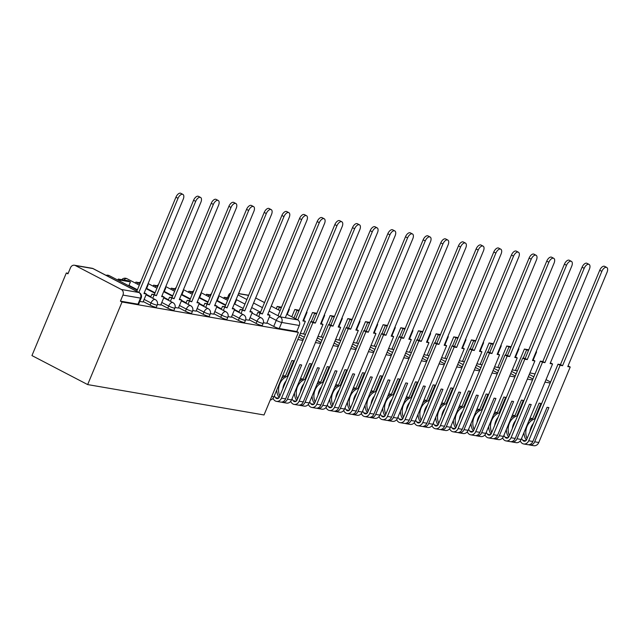 <?xml version="1.0" encoding="UTF-8"?>
<svg xmlns="http://www.w3.org/2000/svg" width="639" height="639" viewBox="0 0 639 639"><rect width="100%" height="100%" fill="white"/><g stroke="black" fill="none" stroke-linecap="round" stroke-linejoin="round"><path stroke-width="0.96" d="M249.194 319.819L256.063 323.39A4.281 0.599 22.6 0 0 261.575 325.475A4.281 0.599 22.6 0 0 262.286 325.427L263.18 323.278A4.281 0.599 -157.4 0 1 262.477 323.318A4.281 0.599 -157.4 0 1 256.958 321.241L250.097 317.663M231.542 316.768L238.403 320.347A4.281 0.599 22.6 0 0 243.922 322.431A4.281 0.599 22.6 0 0 244.625 322.383L245.52 320.235A4.281 0.599 -157.4 0 1 244.817 320.275A4.281 0.599 -157.4 0 1 239.305 318.198L232.436 314.62M213.881 313.725L220.751 317.303A4.281 0.599 22.6 0 0 226.262 319.388A4.281 0.599 22.6 0 0 226.965 319.34L227.859 317.184A4.281 0.599 -157.4 0 1 227.157 317.232A4.281 0.599 -157.4 0 1 221.645 315.155L214.776 311.576M196.221 310.682L203.09 314.26A4.281 0.599 22.6 0 0 208.602 316.345A4.281 0.599 22.6 0 0 209.304 316.297L210.199 314.14A4.281 0.599 -157.4 0 1 209.496 314.188A4.281 0.599 -157.4 0 1 203.985 312.112L197.116 308.533M178.561 307.639L185.43 311.217A4.281 0.599 22.6 0 0 190.941 313.302A4.281 0.599 22.6 0 0 191.644 313.254L192.547 311.097A4.281 0.599 -157.4 0 1 191.836 311.145A4.281 0.599 -157.4 0 1 186.324 309.068L179.455 305.49M160.9 304.595L167.769 308.174A4.281 0.599 22.6 0 0 173.281 310.258A4.281 0.599 22.6 0 0 173.984 310.211L174.886 308.054A4.281 0.599 -157.4 0 1 174.175 308.102A4.281 0.599 -157.4 0 1 168.664 306.017L161.795 302.447M143.24 301.552L150.109 305.13A4.281 0.599 22.6 0 0 155.62 307.215A4.281 0.599 22.6 0 0 156.331 307.167L157.226 305.011A4.281 0.599 -157.4 0 1 156.523 305.059A4.281 0.599 -157.4 0 1 151.012 302.974L144.142 299.403M68.173 273.3L66.328 272.981L31.95 355.58L87.663 384.582L122.041 301.991L298.405 332.384L264.027 414.975L87.663 384.582M286.783 314.188L297.686 319.867A4.281 3.61 99.8 0 1 299.308 325.475L296.784 331.537L279.235 328.518A4.281 0.599 -157.4 0 1 273.724 326.433L266.854 322.863M255.672 297.998L264.53 302.606M271.224 306.089L280.082 310.706M296.784 331.537L298.405 332.384M75.354 265.536L121.322 289.475L138.871 292.494L92.903 268.564L75.354 265.536A4.281 3.61 -80.2 0 0 74.451 265.233A4.281 3.61 -80.2 0 0 70.482 267.765L67.958 273.827L66.328 272.981M120.42 301.145L137.968 304.172A4.281 0.599 22.6 0 0 138.671 304.124L141.195 298.054A4.281 0.599 -157.4 0 1 140.492 298.101L122.944 295.074L120.42 301.145L122.041 301.991M122.944 295.074A4.281 3.61 -80.2 0 0 121.322 289.475M139.789 301.424L143.064 301.975M157.41 304.468L160.724 305.019M175.07 307.511L178.385 308.062M192.73 310.554L196.093 311.129L199.376 303.102L196.948 302.678L236.214 208.346A4.92 2.548 117.5 0 0 235.879 203.529A4.92 2.548 117.5 0 0 231.006 207.443L191.74 301.784L187.195 300.266L185.949 303.253M210.391 313.597L213.753 314.172L217.036 306.145L214.6 305.722L253.867 211.389A4.92 2.548 117.5 0 0 253.539 206.573A4.92 2.548 117.5 0 0 248.667 210.495L209.392 304.827L204.847 303.309L203.609 306.297M228.043 316.64L231.366 317.192M245.703 319.684L249.018 320.235M263.364 322.727L266.727 323.31L270.017 315.275L267.581 314.851L306.848 220.519A4.92 2.548 117.5 0 0 306.52 215.702A4.92 2.548 117.5 0 0 301.64 219.624L262.373 313.957L257.829 312.439L256.582 315.426M178.025 198.314L175.917 197.219A4.92 2.548 -62.5 0 1 180.797 193.297L182.906 194.4A4.92 2.548 117.5 0 0 178.025 198.314L138.855 292.422M143.064 301.991L146.403 293.964L143.967 293.549L183.233 199.216A4.92 2.548 117.5 0 0 182.906 194.4M146.403 293.964L144.254 292.862M110.667 277.741L112.776 278.844M175.917 197.219L136.746 291.32M195.686 201.357L193.577 200.263A4.92 2.548 -62.5 0 1 198.449 196.341L200.566 197.443A4.92 2.548 117.5 0 0 195.686 201.357L156.419 295.697L151.874 294.172L150.628 297.167M160.716 305.035L164.063 297.007L161.627 296.592L200.894 202.259A4.92 2.548 117.5 0 0 200.566 197.443M164.063 297.007L161.915 295.905M152.737 298.261L153.983 295.274M128.806 285.801L130.436 281.887L128.319 280.785L118.247 279.051L117.816 280.082M130.436 281.887L120.356 280.154L118.247 279.051M119.932 281.184L120.356 280.154M193.577 200.263L154.311 294.595L151.874 294.172M154.311 294.595L156.419 295.697M213.346 204.4L211.237 203.306A4.92 2.548 -62.5 0 1 216.11 199.384L218.226 200.486A4.92 2.548 117.5 0 0 213.346 204.4L174.08 298.74L169.535 297.215L168.289 300.21M178.377 308.078L181.716 300.058L179.287 299.635L218.554 205.303A4.92 2.548 117.5 0 0 218.226 200.486M181.716 300.058L179.567 298.948M170.397 301.304L171.643 298.317M140.268 282.845L135.907 282.095L135.476 283.125M139.989 283.532L135.907 282.095M146.459 288.844L148.096 284.93L147.593 284.842M148.096 284.93L147.649 284.698M137.585 284.227L138.016 283.197M211.237 203.306L171.963 297.638L169.535 297.215M171.963 297.638L174.08 298.74M231.006 207.443L228.89 206.349A4.92 2.548 -62.5 0 1 233.77 202.427L235.879 203.529M199.376 303.102L197.227 301.991M188.058 304.348L189.304 301.36M157.929 285.889L153.568 285.138L153.136 286.168M157.641 286.576L153.568 285.138M164.119 291.887L165.749 287.973L165.253 287.885M165.749 287.973L165.309 287.742M155.245 287.27L155.676 286.24M228.89 206.349L189.623 300.681L187.195 300.266M189.623 300.681L191.74 301.784M248.667 210.495L246.55 209.392A4.92 2.548 -62.5 0 1 251.431 205.47L253.539 206.573M217.036 306.145L214.888 305.035M205.718 307.391L206.964 304.404M175.589 288.932L171.228 288.181L170.797 289.211M175.302 289.619L171.228 288.181M181.78 294.93L183.409 291.017L182.906 290.929M183.409 291.017L182.97 290.785M172.905 290.314L173.337 289.283M246.55 209.392L207.284 303.725L204.847 303.309M207.284 303.725L209.392 304.827M266.319 213.538L264.211 212.436A4.92 2.548 -62.5 0 1 269.091 208.514L271.2 209.616A4.92 2.548 117.5 0 0 266.319 213.538L227.053 307.87L222.508 306.353L221.262 309.34M231.358 317.208L234.697 309.188L232.261 308.765L271.527 214.432A4.92 2.548 117.5 0 0 271.2 209.616M234.697 309.188L232.548 308.078M223.378 310.434L224.624 307.447M193.25 291.975L188.88 291.224L188.457 292.255M192.962 292.662L188.88 291.224M199.44 297.974L201.069 294.06L200.566 293.972M201.069 294.06L200.63 293.828M190.566 293.357L190.997 292.327M264.211 212.436L224.944 306.768L222.508 306.353M224.944 306.768L227.053 307.87M283.98 216.581L281.871 215.479A4.92 2.548 -62.5 0 1 286.743 211.557L288.86 212.659A4.92 2.548 117.5 0 0 283.98 216.581L244.713 310.913L240.168 309.396L238.922 312.383M249.018 320.251L252.357 312.231L249.921 311.808L289.187 217.476A4.92 2.548 117.5 0 0 288.86 212.659M252.357 312.231L250.208 311.121M241.039 313.485L242.277 310.49M210.91 295.018L206.541 294.267L206.109 295.298M210.622 295.705L206.541 294.267M217.1 301.017L218.73 297.103L218.226 297.015M218.73 297.103L218.282 296.871M208.226 296.4L208.657 295.37M281.871 215.479L242.604 309.811L240.168 309.396M242.604 309.811L244.713 310.913M301.64 219.624L299.531 218.522A4.92 2.548 -62.5 0 1 304.404 214.6L306.52 215.702M270.017 315.275L267.869 314.164M258.691 316.529L259.937 313.533M228.57 298.062L224.201 297.311L223.77 298.341M228.283 298.748L224.201 297.311M234.761 304.06L236.39 300.146L235.887 300.058M236.39 300.146L235.943 299.915M225.886 299.443L226.31 298.413M299.531 218.522L260.265 312.854L257.829 312.439M260.265 312.854L262.373 313.957M319.3 222.668L317.184 221.565A4.92 2.548 -62.5 0 1 322.064 217.643L324.173 218.746A4.92 2.548 117.5 0 0 319.3 222.668L280.106 316.824M285.306 317.735L324.508 223.562A4.92 2.548 117.5 0 0 324.173 218.746M317.184 221.565L277.997 315.722M336.961 225.711L334.844 224.608A4.92 2.548 -62.5 0 1 339.724 220.687L341.833 221.789A4.92 2.548 117.5 0 0 336.961 225.711L297.75 319.899M270.249 400.038A5.408 4.561 -80.2 0 0 273.907 396.859L305.33 321.361L302.894 320.938L342.169 226.605A4.92 2.548 117.5 0 0 341.833 221.789M305.33 321.361L303.182 320.251M271.703 306.233L271.263 306.001M334.844 224.608L295.641 318.797M279.834 395.964A13.491 11.382 99.8 0 1 279.786 383.839A13.491 11.382 99.8 0 1 287.262 376.339L293.708 360.843L291.895 360.532L285.449 376.028L282.765 375.564M282.813 388.808A13.491 11.382 99.8 0 1 283.924 384.55A13.491 11.382 99.8 0 1 286.12 380.86M281.527 402.115A5.408 4.561 -80.2 0 0 282.414 402.378L286.544 403.089A5.408 4.561 -80.2 0 0 291.568 399.902L322.991 324.404L320.554 323.981L359.821 229.649A4.92 2.548 117.5 0 0 359.493 224.832A4.92 2.548 117.5 0 0 354.621 228.754L352.504 227.652L313.238 321.984L310.802 321.569L279.379 397.067A2.62 2.213 99.8 0 1 276.943 398.616A2.62 2.213 99.8 0 1 275.728 397.881L275.561 397.666A13.491 11.382 99.8 0 1 274.331 395.829M276.767 389.982A13.491 11.382 -80.2 0 0 279.099 397.578M352.504 227.652A4.92 2.548 -62.5 0 1 357.385 223.738L359.493 224.832M322.991 324.404L320.842 323.294M282.414 402.378A5.408 4.561 -80.2 0 0 287.43 399.191L301.672 364.989L299.859 364.677L285.625 398.872A5.408 4.561 99.8 0 1 280.601 402.067L276.471 401.356A5.408 4.561 -80.2 0 0 281.487 398.161L312.918 322.663L310.802 321.569M272.933 398.44A16.271 13.731 -80.2 0 0 273.796 399.631L273.971 399.846A5.408 4.561 -80.2 0 0 276.471 401.356M285.449 376.028A13.491 11.382 -80.2 0 0 281.615 378.336M354.621 228.754L315.346 323.086L312.918 322.663M281.543 307.191L277.182 306.44L276.24 308.701M281.256 307.878L277.182 306.44M287.223 314.42L289.363 309.276L288.86 309.188M289.363 309.276L288.924 309.044M278.348 309.803L279.291 307.543M302.958 340.411L297.774 339.517M303.365 339.429L298.796 337.049M287.957 376.459L287.262 376.339M313.238 321.984L315.346 323.086M297.494 399.008A13.491 11.382 99.8 0 1 297.447 386.883A13.491 11.382 99.8 0 1 304.923 379.382L311.369 363.887L309.556 363.575L303.11 379.071L300.426 378.607M300.474 391.859A13.491 11.382 99.8 0 1 301.584 387.593A13.491 11.382 99.8 0 1 303.781 383.903M299.188 405.158A5.408 4.561 -80.2 0 0 300.074 405.422L304.204 406.132A5.408 4.561 -80.2 0 0 309.22 402.945L340.651 327.448L338.215 327.024L377.481 232.692A4.92 2.548 117.5 0 0 377.154 227.875A4.92 2.548 117.5 0 0 372.273 231.797L370.165 230.695L330.898 325.027L328.462 324.612L297.039 400.11A2.62 2.213 99.8 0 1 294.603 401.659A2.62 2.213 99.8 0 1 293.389 400.925L293.213 400.709A13.491 11.382 99.8 0 1 291.991 398.872M294.427 393.025A13.491 11.382 -80.2 0 0 296.76 400.621M370.165 230.695A4.92 2.548 -62.5 0 1 375.045 226.781L377.154 227.875M340.651 327.448L338.502 326.337M300.074 405.422A5.408 4.561 -80.2 0 0 305.091 402.235L319.324 368.032L317.519 367.721L303.277 401.915A5.408 4.561 99.8 0 1 298.261 405.11L294.132 404.399A5.408 4.561 -80.2 0 0 299.148 401.204L330.579 325.714L328.462 324.612M290.593 401.484A16.271 13.731 -80.2 0 0 291.456 402.674L291.632 402.889A5.408 4.561 -80.2 0 0 294.132 404.399M285.449 382.473A16.271 13.731 99.8 0 1 283.54 385.565M303.11 379.071A13.491 11.382 -80.2 0 0 299.276 381.379M372.273 231.797L333.007 326.13L330.579 325.714M299.204 310.242L294.835 309.484L291.791 316.8M298.916 310.921L294.835 309.484M303.629 320.474L307.024 312.319L306.52 312.239M307.024 312.319L306.584 312.096M293.908 317.895L296.951 310.586M305.474 334.373L300.346 333.342M304.276 337.256L299.707 334.884M320.618 343.455L315.434 342.56M321.026 342.472L316.457 340.092M305.618 379.502L304.923 379.382M330.898 325.027L333.007 326.13M315.155 402.051A13.491 11.382 99.8 0 1 315.107 389.926A13.491 11.382 99.8 0 1 322.575 382.426L329.029 366.93L327.216 366.618L320.77 382.114L318.086 381.651M318.134 394.902A13.491 11.382 99.8 0 1 319.236 390.637A13.491 11.382 99.8 0 1 321.441 386.946M316.848 408.201A5.408 4.561 -80.2 0 0 317.735 408.465L321.864 409.176A5.408 4.561 -80.2 0 0 326.88 405.989L358.311 330.491L355.875 330.067L395.142 235.735A4.92 2.548 117.5 0 0 394.814 230.919A4.92 2.548 117.5 0 0 389.934 234.84L387.825 233.738L348.559 328.071L346.122 327.655L314.7 403.153A2.62 2.213 99.8 0 1 312.263 404.703A2.62 2.213 99.8 0 1 311.049 403.968L310.873 403.752A13.491 11.382 99.8 0 1 309.651 401.915M312.088 396.068A13.491 11.382 -80.2 0 0 314.42 403.664M387.825 233.738A4.92 2.548 -62.5 0 1 392.697 229.824L394.814 230.919M358.311 330.491L356.163 329.389M317.735 408.465A5.408 4.561 -80.2 0 0 322.751 405.278L336.985 371.075L335.179 370.764L320.938 404.966A5.408 4.561 99.8 0 1 315.922 408.153L311.792 407.442A5.408 4.561 -80.2 0 0 316.808 404.247L348.231 328.758L346.122 327.655M308.254 404.527A16.271 13.731 -80.2 0 0 309.116 405.717L309.292 405.933A5.408 4.561 -80.2 0 0 311.792 407.442M303.11 385.517A16.271 13.731 99.8 0 1 301.201 388.608M320.77 382.114A13.491 11.382 -80.2 0 0 316.936 384.422M389.934 234.84L350.667 329.173L348.231 328.758M316.864 313.286L312.495 312.527L303.597 333.901M316.577 313.965L312.495 312.527M321.289 323.518L324.684 315.362L324.181 315.283M324.684 315.362L324.237 315.139M311.273 321.649L314.612 313.629M323.134 337.416L317.998 336.386M321.928 340.299L317.359 337.927M338.279 346.498L333.087 345.603M338.686 345.515L334.117 343.135M323.27 382.545L322.575 382.426M348.559 328.071L350.667 329.173M332.815 405.094A13.491 11.382 99.8 0 1 332.767 392.969A13.491 11.382 99.8 0 1 340.236 385.469L346.689 369.973L344.876 369.661L338.422 385.157L335.747 384.694M335.787 397.945A13.491 11.382 99.8 0 1 336.897 393.68A13.491 11.382 99.8 0 1 339.101 389.99M334.501 411.244A5.408 4.561 -80.2 0 0 335.387 411.508L339.525 412.219A5.408 4.561 -80.2 0 0 344.541 409.032L375.964 333.534L373.535 333.111L412.802 238.778A4.92 2.548 117.5 0 0 412.474 233.962A4.92 2.548 117.5 0 0 407.594 237.884L405.485 236.781L366.219 331.114L363.783 330.698L332.352 406.196A2.62 2.213 99.8 0 1 329.924 407.746A2.62 2.213 99.8 0 1 328.71 407.011L328.534 406.795A13.491 11.382 99.8 0 1 327.312 404.958M329.748 399.111A13.491 11.382 -80.2 0 0 332.08 406.708M405.485 236.781A4.92 2.548 -62.5 0 1 410.358 232.868L412.474 233.962M375.964 333.534L373.823 332.432M335.387 411.508A5.408 4.561 -80.2 0 0 340.411 408.321L354.645 374.119L352.832 373.807L338.598 408.009A5.408 4.561 99.8 0 1 333.582 411.196L329.444 410.486A5.408 4.561 -80.2 0 0 334.469 407.291L365.891 331.801L363.783 330.698M325.914 407.57A16.271 13.731 -80.2 0 0 326.777 408.76L326.952 408.976A5.408 4.561 -80.2 0 0 329.444 410.486M320.77 388.56A16.271 13.731 99.8 0 1 318.861 391.651M338.422 385.157A13.491 11.382 -80.2 0 0 334.588 387.466M407.594 237.884L368.328 332.216L365.891 331.801M334.517 316.329L330.155 315.57L321.257 336.945M334.237 317.016L330.155 315.57M338.95 326.561L342.344 318.406L341.841 318.326M342.344 318.406L341.897 318.182M328.925 324.692L332.264 316.672M340.795 340.459L335.659 339.429M339.589 343.343L335.02 340.97M355.939 349.541L350.747 348.646M356.346 348.559L351.777 346.178M340.93 385.589L340.236 385.469M366.219 331.114L368.328 332.216M350.476 408.137A13.491 11.382 99.8 0 1 350.428 396.012A13.491 11.382 99.8 0 1 357.896 388.512L364.35 373.016L362.537 372.705L356.083 388.2L353.407 387.737M353.447 400.988A13.491 11.382 99.8 0 1 354.557 396.723A13.491 11.382 99.8 0 1 356.762 393.033M352.161 414.288A5.408 4.561 -80.2 0 0 353.047 414.551L357.177 415.262A5.408 4.561 -80.2 0 0 362.201 412.075L393.624 336.577L391.196 336.162L430.462 241.822A4.92 2.548 117.5 0 0 430.127 237.005A4.92 2.548 117.5 0 0 425.254 240.927L423.138 239.825L383.871 334.165L381.443 333.742L350.012 409.24A2.62 2.213 99.8 0 1 347.576 410.789A2.62 2.213 99.8 0 1 346.37 410.054L346.194 409.839A13.491 11.382 99.8 0 1 344.972 408.001M347.4 402.155A13.491 11.382 -80.2 0 0 349.733 409.759M423.138 239.825A4.92 2.548 -62.5 0 1 428.018 235.911L430.127 237.005M393.624 336.577L391.475 335.475M353.047 414.551A5.408 4.561 -80.2 0 0 358.072 411.364L372.305 377.162L370.492 376.85L356.258 411.053A5.408 4.561 99.8 0 1 351.234 414.24L347.105 413.529A5.408 4.561 -80.2 0 0 352.129 410.334L383.552 334.844L381.443 333.742M343.574 410.613A16.271 13.731 -80.2 0 0 344.437 411.804L344.605 412.019A5.408 4.561 -80.2 0 0 347.105 413.529M338.43 391.603A16.271 13.731 99.8 0 1 336.513 394.694M356.083 388.2A13.491 11.382 -80.2 0 0 352.249 390.509M425.254 240.927L385.988 335.259L383.552 334.844M352.177 319.372L347.816 318.613L338.918 339.988M351.897 320.059L347.816 318.613M356.61 329.604L359.997 321.449L359.501 321.369M359.997 321.449L359.557 321.225M346.586 327.735L349.924 319.716M358.447 343.502L353.319 342.472M357.249 346.386L352.68 344.014M373.599 352.584L368.407 351.69M374.007 351.602L369.438 349.221M358.591 388.632L357.896 388.512M383.871 334.165L385.988 335.259M368.128 411.181A13.491 11.382 99.8 0 1 368.088 399.055A13.491 11.382 99.8 0 1 375.556 391.555L382.002 376.059L380.197 375.748L373.743 391.244L371.067 390.78M371.107 404.032A13.491 11.382 99.8 0 1 372.217 399.766A13.491 11.382 99.8 0 1 374.422 396.076M369.821 417.331A5.408 4.561 -80.2 0 0 370.708 417.594L374.837 418.313A5.408 4.561 -80.2 0 0 379.862 415.118L411.284 339.621L408.848 339.205L448.123 244.865A4.92 2.548 117.5 0 0 447.787 240.048A4.92 2.548 117.5 0 0 442.915 243.97L440.798 242.868L401.532 337.208L399.095 336.785L367.673 412.283A2.62 2.213 99.8 0 1 365.236 413.832A2.62 2.213 99.8 0 1 364.022 413.098L363.855 412.882A13.491 11.382 99.8 0 1 362.632 411.045M365.061 405.198A13.491 11.382 -80.2 0 0 367.393 412.802M440.798 242.868A4.92 2.548 -62.5 0 1 445.679 238.954L447.787 240.048M411.284 339.621L409.136 338.518M370.708 417.594A5.408 4.561 -80.2 0 0 375.724 414.407L389.966 380.205L388.153 379.893L373.919 414.096A5.408 4.561 99.8 0 1 368.895 417.283L364.765 416.572A5.408 4.561 -80.2 0 0 369.781 413.377L401.212 337.887L399.095 336.785M361.227 413.657A16.271 13.731 -80.2 0 0 362.089 414.847L362.265 415.062A5.408 4.561 -80.2 0 0 364.765 416.572M356.091 394.646A16.271 13.731 99.8 0 1 354.174 397.746M373.743 391.244A13.491 11.382 -80.2 0 0 369.909 393.552M442.915 243.97L403.648 338.303L401.212 337.887M369.837 322.415L365.476 321.665L356.578 343.039M369.55 323.102L365.476 321.665M374.262 332.647L377.657 324.5L377.154 324.412M377.657 324.5L377.218 324.269M364.246 330.778L367.585 322.759M376.107 346.546L370.979 345.515M374.909 349.429L370.34 347.057M391.252 355.627L386.068 354.733M391.667 354.645L387.098 352.265M376.251 391.675L375.556 391.555M401.532 337.208L403.648 338.303M385.788 414.224A13.491 11.382 99.8 0 1 385.74 402.099A13.491 11.382 99.8 0 1 393.217 394.598L399.663 379.103L397.849 378.791L391.403 394.287L388.72 393.824M388.768 407.075A13.491 11.382 99.8 0 1 389.878 402.81A13.491 11.382 99.8 0 1 392.074 399.119M387.482 420.374A5.408 4.561 -80.2 0 0 388.368 420.638L392.498 421.357A5.408 4.561 -80.2 0 0 397.522 418.162L428.945 342.664L426.509 342.248L465.775 247.908A4.92 2.548 117.5 0 0 465.448 243.092A4.92 2.548 117.5 0 0 460.567 247.013L458.459 245.911L419.192 340.252L416.756 339.828L385.333 415.326A2.62 2.213 99.8 0 1 382.897 416.876A2.62 2.213 99.8 0 1 381.683 416.141L381.507 415.925A13.491 11.382 99.8 0 1 380.285 414.088M382.721 408.241A13.491 11.382 -80.2 0 0 385.053 415.845M458.459 245.911A4.92 2.548 -62.5 0 1 463.339 241.997L465.448 243.092M428.945 342.664L426.796 341.561M388.368 420.638A5.408 4.561 -80.2 0 0 393.384 417.451L407.626 383.248L405.813 382.937L391.579 417.139A5.408 4.561 99.8 0 1 386.555 420.326L382.426 419.615A5.408 4.561 -80.2 0 0 387.442 416.428L418.872 340.93L416.756 339.828M378.887 416.7A16.271 13.731 -80.2 0 0 379.75 417.89L379.925 418.106A5.408 4.561 -80.2 0 0 382.426 419.615M373.743 397.69A16.271 13.731 99.8 0 1 371.834 400.789M391.403 394.287A13.491 11.382 -80.2 0 0 387.569 396.595M460.567 247.013L421.301 341.346L418.872 340.93M387.498 325.459L383.128 324.708L374.238 346.082M387.21 326.146L383.128 324.708M391.923 335.691L395.317 327.543L394.814 327.456M395.317 327.543L394.878 327.312M381.906 333.822L385.245 325.802M393.768 349.589L388.64 348.559M392.57 352.48L388.001 350.1M408.912 358.671L403.728 357.784M409.319 357.688L404.751 355.316M393.912 394.718L393.217 394.598M419.192 340.252L421.301 341.346M403.449 417.267A13.491 11.382 99.8 0 1 403.401 405.142A13.491 11.382 99.8 0 1 410.877 397.642L417.323 382.146L415.51 381.834L409.064 397.33L406.38 396.867M406.428 410.118A13.491 11.382 99.8 0 1 407.538 405.853A13.491 11.382 99.8 0 1 409.735 402.163M405.142 423.417A5.408 4.561 -80.2 0 0 406.029 423.681L410.158 424.4A5.408 4.561 -80.2 0 0 415.174 421.205L446.605 345.707L444.169 345.292L483.435 250.951A4.92 2.548 117.5 0 0 483.108 246.135A4.92 2.548 117.5 0 0 478.228 250.057L476.119 248.954L436.852 343.295L434.416 342.871L402.993 418.369A2.62 2.213 99.8 0 1 400.557 419.919A2.62 2.213 99.8 0 1 399.343 419.184L399.167 418.968A13.491 11.382 99.8 0 1 397.945 417.131M400.381 411.284A13.491 11.382 -80.2 0 0 402.714 418.888M476.119 248.954A4.92 2.548 -62.5 0 1 480.999 245.041L483.108 246.135M446.605 345.707L444.456 344.605M406.029 423.681A5.408 4.561 -80.2 0 0 411.045 420.494L425.278 386.291L423.473 385.98L409.232 420.182A5.408 4.561 99.8 0 1 404.215 423.369L400.086 422.659A5.408 4.561 -80.2 0 0 405.102 419.472L436.525 343.974L434.416 342.871M396.547 419.743A16.271 13.731 -80.2 0 0 397.41 420.933L397.586 421.149A5.408 4.561 -80.2 0 0 400.086 422.659M391.403 400.733A16.271 13.731 99.8 0 1 389.494 403.832M409.064 397.33A13.491 11.382 -80.2 0 0 405.23 399.639M478.228 250.057L438.961 344.389L436.525 343.974M405.158 328.502L400.789 327.751L391.891 349.126M404.87 329.189L400.789 327.751M409.583 338.734L412.978 330.587L412.474 330.499M412.978 330.587L412.538 330.355M399.567 336.865L402.905 328.845M411.428 352.64L406.3 351.602M410.23 355.524L405.661 353.143M426.572 361.722L421.389 360.827M426.98 360.731L422.411 358.359M411.572 397.762L410.877 397.642M436.852 343.295L438.961 344.389M421.109 420.31A13.491 11.382 99.8 0 1 421.061 408.185A13.491 11.382 99.8 0 1 428.529 400.685L434.983 385.189L433.17 384.878L426.724 400.373L424.04 399.91M424.088 413.161A13.491 11.382 99.8 0 1 425.191 408.896A13.491 11.382 99.8 0 1 427.395 405.206M422.794 426.461A5.408 4.561 -80.2 0 0 423.689 426.724L427.818 427.443A5.408 4.561 -80.2 0 0 432.835 424.248L464.265 348.75L461.829 348.335L501.096 253.995A4.92 2.548 117.5 0 0 500.768 249.178A4.92 2.548 117.5 0 0 495.888 253.1L493.779 251.998L454.513 346.338L452.077 345.915L420.654 421.413A2.62 2.213 99.8 0 1 418.218 422.962A2.62 2.213 99.8 0 1 417.003 422.227L416.828 422.012A13.491 11.382 99.8 0 1 415.606 420.174M418.042 414.328A13.491 11.382 -80.2 0 0 420.374 421.932M493.779 251.998A4.92 2.548 -62.5 0 1 498.652 248.084L500.768 249.178M464.265 348.75L462.117 347.648M423.689 426.724A5.408 4.561 -80.2 0 0 428.705 423.537L442.939 389.335L441.134 389.023L426.892 423.226A5.408 4.561 99.8 0 1 421.876 426.413L417.738 425.702A5.408 4.561 -80.2 0 0 422.762 422.515L454.185 347.017L452.077 345.915M414.208 422.786A16.271 13.731 -80.2 0 0 415.07 423.976L415.246 424.192A5.408 4.561 -80.2 0 0 417.738 425.702M409.064 403.776A16.271 13.731 99.8 0 1 407.155 406.875M426.724 400.373A13.491 11.382 -80.2 0 0 422.89 402.682M495.888 253.1L456.621 347.432L454.185 347.017M422.818 331.545L418.449 330.794L409.551 352.169M422.531 332.232L418.449 330.794M427.243 341.777L430.638 333.63L430.135 333.542M430.638 333.63L430.191 333.398M417.227 339.908L420.558 331.889M429.089 355.683L423.953 354.645M427.882 358.567L423.314 356.187M444.233 364.765L439.041 363.871M444.64 363.775L440.071 361.402M429.224 400.805L428.529 400.685M454.513 346.338L456.621 347.432M438.769 423.353A13.491 11.382 99.8 0 1 438.721 411.228A13.491 11.382 99.8 0 1 446.19 403.728L452.644 388.232L450.83 387.921L444.377 403.417L441.701 402.953M441.741 416.205A13.491 11.382 99.8 0 1 442.851 411.939A13.491 11.382 99.8 0 1 445.056 408.249M440.455 429.504A5.408 4.561 -80.2 0 0 441.341 429.775L445.479 430.486A5.408 4.561 -80.2 0 0 450.495 427.291L481.918 351.793L479.49 351.378L518.756 257.046A4.92 2.548 117.5 0 0 518.429 252.229A4.92 2.548 117.5 0 0 513.548 256.143L511.44 255.049L472.165 349.381L469.737 348.958L438.306 424.456A2.62 2.213 99.8 0 1 435.87 426.005A2.62 2.213 99.8 0 1 434.664 425.27L434.488 425.055A13.491 11.382 99.8 0 1 433.266 423.218M435.702 417.371A13.491 11.382 -80.2 0 0 438.034 424.975M511.44 255.049A4.92 2.548 -62.5 0 1 516.312 251.127L518.429 252.229M481.918 351.793L479.777 350.691M441.341 429.775A5.408 4.561 -80.2 0 0 446.365 426.58L460.599 392.378L458.786 392.066L444.552 426.269A5.408 4.561 99.8 0 1 439.536 429.456L435.399 428.745A5.408 4.561 -80.2 0 0 440.423 425.558L471.846 350.06L469.737 348.958M431.868 425.83A16.271 13.731 -80.2 0 0 432.731 427.02L432.907 427.235A5.408 4.561 -80.2 0 0 435.399 428.745M426.724 406.819A16.271 13.731 99.8 0 1 424.815 409.918M444.377 403.417A13.491 11.382 -80.2 0 0 440.543 405.725M513.548 256.143L474.282 350.476L471.846 350.06M440.471 334.588L436.11 333.838L427.211 355.212M440.191 335.275L436.11 333.838M444.904 344.82L448.298 336.673L447.795 336.585M448.298 336.673L447.851 336.441M434.879 342.951L438.218 334.932M446.749 358.727L441.613 357.688M445.543 361.61L440.974 359.23M461.893 367.808L456.701 366.914M462.301 366.818L457.732 364.446M446.885 403.848L446.19 403.728M472.165 349.381L474.282 350.476M456.422 426.397A13.491 11.382 99.8 0 1 456.382 414.272A13.491 11.382 99.8 0 1 463.85 406.771L470.296 391.276L468.491 390.964L462.037 406.46L459.361 405.997M459.401 419.248A13.491 11.382 99.8 0 1 460.511 414.983A13.491 11.382 99.8 0 1 462.716 411.292M458.115 432.547A5.408 4.561 -80.2 0 0 459.002 432.819L463.131 433.53A5.408 4.561 -80.2 0 0 468.155 430.335L499.578 354.837L497.15 354.421L536.417 260.089A4.92 2.548 117.5 0 0 536.081 255.273A4.92 2.548 117.5 0 0 531.209 259.186L529.092 258.092L489.825 352.424L487.397 352.001L455.966 427.499A2.62 2.213 99.8 0 1 453.53 429.049A2.62 2.213 99.8 0 1 452.324 428.314L452.148 428.098A13.491 11.382 99.8 0 1 450.926 426.261M453.355 420.414A13.491 11.382 -80.2 0 0 455.687 428.018M529.092 258.092A4.92 2.548 -62.5 0 1 533.972 254.17L536.081 255.273M499.578 354.837L497.43 353.734M459.002 432.819A5.408 4.561 -80.2 0 0 464.026 429.624L478.26 395.421L476.446 395.11L462.213 429.312A5.408 4.561 99.8 0 1 457.189 432.499L453.059 431.788A5.408 4.561 -80.2 0 0 458.083 428.601L489.506 353.103L487.397 352.001M449.529 428.873A16.271 13.731 -80.2 0 0 450.391 430.063L450.559 430.279A5.408 4.561 -80.2 0 0 453.059 431.788M444.385 409.863A16.271 13.731 99.8 0 1 442.468 412.962M462.037 406.46A13.491 11.382 -80.2 0 0 458.203 408.768M531.209 259.186L491.942 353.519L489.506 353.103M458.131 337.632L453.77 336.881L444.872 358.255M457.851 338.319L453.77 336.881M462.564 347.864L465.951 339.716L465.456 339.628M465.951 339.716L465.511 339.485M452.54 345.995L455.879 337.975M464.401 361.77L459.273 360.739M463.203 364.653L458.634 362.273M479.546 370.852L474.362 369.957M479.961 369.861L475.392 367.489M464.545 406.891L463.85 406.771M489.825 352.424L491.942 353.519M474.082 429.44A13.491 11.382 99.8 0 1 474.042 417.315A13.491 11.382 99.8 0 1 481.51 409.815L487.956 394.319L486.151 394.007L479.697 409.503L477.021 409.04M477.061 422.291A13.491 11.382 99.8 0 1 478.172 418.026A13.491 11.382 99.8 0 1 480.376 414.336M475.775 435.59A5.408 4.561 -80.2 0 0 476.662 435.862L480.792 436.573A5.408 4.561 -80.2 0 0 485.816 433.378L517.239 357.88L514.802 357.465L554.077 263.132A4.92 2.548 117.5 0 0 553.741 258.316A4.92 2.548 117.5 0 0 548.869 262.23L546.752 261.135L507.486 355.468L505.05 355.044L473.627 430.542A2.62 2.213 99.8 0 1 471.191 432.092A2.62 2.213 99.8 0 1 469.977 431.357L469.809 431.141A13.491 11.382 99.8 0 1 468.579 429.304M471.015 423.457A13.491 11.382 -80.2 0 0 473.347 431.061M546.752 261.135A4.92 2.548 -62.5 0 1 551.633 257.213L553.741 258.316M517.239 357.88L515.09 356.778M476.662 435.862A5.408 4.561 -80.2 0 0 481.678 432.667L495.92 398.464L494.107 398.153L479.873 432.355A5.408 4.561 99.8 0 1 474.849 435.55L470.719 434.832A5.408 4.561 -80.2 0 0 475.736 431.644L507.166 356.147L505.05 355.044M467.181 431.916A16.271 13.731 -80.2 0 0 468.044 433.106L468.219 433.322A5.408 4.561 -80.2 0 0 470.719 434.832M462.045 412.906A16.271 13.731 99.8 0 1 460.128 416.005M479.697 409.503A13.491 11.382 -80.2 0 0 475.863 411.812M548.869 262.23L509.602 356.562L507.166 356.147M475.791 340.675L471.43 339.924L462.532 361.299M475.504 341.362L471.43 339.924M480.216 350.907L483.611 342.76L483.108 342.672M483.611 342.76L483.172 342.528M470.2 349.038L473.539 341.018M482.062 364.813L476.934 363.783M480.863 367.697L476.295 365.316M497.206 373.895L492.022 373M497.621 372.912L493.052 370.532M482.205 409.934L481.51 409.815M507.486 355.468L509.602 356.562M491.742 432.491A13.491 11.382 99.8 0 1 491.695 420.358A13.491 11.382 99.8 0 1 499.171 412.858L505.617 397.362L503.804 397.051L497.358 412.546L494.674 412.083M494.722 425.334A13.491 11.382 99.8 0 1 495.832 421.077A13.491 11.382 99.8 0 1 498.029 417.379M493.436 438.634A5.408 4.561 -80.2 0 0 494.322 438.905L498.452 439.616A5.408 4.561 -80.2 0 0 503.476 436.421L534.899 360.923L532.463 360.508L571.729 266.175A4.92 2.548 117.5 0 0 571.402 261.359A4.92 2.548 117.5 0 0 566.521 265.273L564.413 264.179L525.146 358.511L522.71 358.088L491.287 433.585A2.62 2.213 99.8 0 1 488.851 435.135A2.62 2.213 99.8 0 1 487.637 434.4L487.461 434.185A13.491 11.382 99.8 0 1 486.239 432.347M488.675 426.501A13.491 11.382 -80.2 0 0 491.008 434.105M564.413 264.179A4.92 2.548 -62.5 0 1 569.293 260.257L571.402 261.359M534.899 360.923L532.75 359.821M494.322 438.905A5.408 4.561 -80.2 0 0 499.339 435.71L513.58 401.508L511.767 401.196L497.525 435.399A5.408 4.561 99.8 0 1 492.509 438.594L488.38 437.875A5.408 4.561 -80.2 0 0 493.396 434.688L524.827 359.19L522.71 358.088M484.841 434.959A16.271 13.731 -80.2 0 0 485.704 436.149L485.88 436.365A5.408 4.561 -80.2 0 0 488.38 437.875M479.697 415.949A16.271 13.731 99.8 0 1 477.788 419.048M497.358 412.546A13.491 11.382 -80.2 0 0 493.524 414.855M566.521 265.273L527.255 359.605L524.827 359.19M493.452 343.718L489.083 342.967L480.193 364.342M493.164 344.405L489.083 342.967M497.877 353.95L501.272 345.803L500.768 345.715M501.272 345.803L500.832 345.571M487.861 352.081L491.199 344.062M499.722 367.856L494.594 366.826M498.524 370.74L493.955 368.36M514.866 376.938L509.682 376.044M515.274 375.956L510.705 373.575M499.866 412.978L499.171 412.858M525.146 358.511L527.255 359.605M509.403 435.534A13.491 11.382 99.8 0 1 509.355 423.401A13.491 11.382 99.8 0 1 516.831 415.901L523.277 400.413L521.464 400.094L515.018 415.59L512.334 415.126M512.382 428.378A13.491 11.382 99.8 0 1 513.492 424.12A13.491 11.382 99.8 0 1 515.689 420.422M511.096 441.677A5.408 4.561 -80.2 0 0 511.983 441.948L516.112 442.659A5.408 4.561 -80.2 0 0 521.128 439.464L552.559 363.966L550.123 363.551L589.39 269.219A4.92 2.548 117.5 0 0 589.062 264.402A4.92 2.548 117.5 0 0 584.182 268.316L582.073 267.222L542.807 361.554L540.37 361.131L508.948 436.629A2.62 2.213 99.8 0 1 506.511 438.178A2.62 2.213 99.8 0 1 505.297 437.443L505.122 437.228A13.491 11.382 99.8 0 1 503.899 435.391M506.336 429.544A13.491 11.382 -80.2 0 0 508.668 437.148M582.073 267.222A4.92 2.548 -62.5 0 1 586.953 263.3L589.062 264.402M552.559 363.966L550.411 362.864M511.983 441.948A5.408 4.561 -80.2 0 0 516.999 438.753L531.233 404.551L529.427 404.239L515.186 438.442A5.408 4.561 99.8 0 1 510.17 441.637L506.04 440.918A5.408 4.561 -80.2 0 0 511.056 437.731L542.479 362.233L540.37 361.131M502.502 438.003A16.271 13.731 -80.2 0 0 503.364 439.193L503.54 439.408A5.408 4.561 -80.2 0 0 506.04 440.918M497.358 418.992A16.271 13.731 99.8 0 1 495.449 422.091M515.018 415.59A13.491 11.382 -80.2 0 0 511.184 417.898M584.182 268.316L544.915 362.656L542.479 362.233M511.112 346.761L506.743 346.011L497.845 367.385M510.825 347.448L506.743 346.011M515.537 356.993L518.932 348.846L518.429 348.758M518.932 348.846L518.493 348.614M505.521 355.124L508.86 347.105M517.382 370.9L512.254 369.869M516.184 373.783L511.615 371.403M532.527 379.981L527.343 379.087M532.934 378.999L528.365 376.619M517.526 416.021L516.831 415.901M542.807 361.554L544.915 362.656M527.063 438.578A13.491 11.382 99.8 0 1 527.015 426.445A13.491 11.382 99.8 0 1 534.484 418.944L540.937 403.457L539.124 403.137L532.678 418.633L529.995 418.17M530.043 431.421A13.491 11.382 99.8 0 1 531.145 427.164A13.491 11.382 99.8 0 1 533.349 423.465M528.749 444.728A5.408 4.561 -80.2 0 0 529.635 444.992L533.773 445.702A5.408 4.561 -80.2 0 0 538.789 442.507L570.22 367.01L567.783 366.594L607.05 272.262A4.92 2.548 117.5 0 0 606.723 267.445A4.92 2.548 117.5 0 0 601.842 271.359L599.733 270.265L560.467 364.597L558.031 364.174L526.608 439.672A2.62 2.213 99.8 0 1 524.172 441.222A2.62 2.213 99.8 0 1 522.958 440.487L522.782 440.271A13.491 11.382 99.8 0 1 521.56 438.434M523.996 432.587A13.491 11.382 -80.2 0 0 526.328 440.191M599.733 270.265A4.92 2.548 -62.5 0 1 604.606 266.343L606.723 267.445M570.22 367.01L568.071 365.907M529.635 444.992A5.408 4.561 -80.2 0 0 534.659 441.797L548.893 407.594L547.08 407.283L532.846 441.485A5.408 4.561 99.8 0 1 527.83 444.68L523.692 443.969A5.408 4.561 -80.2 0 0 528.717 440.774L560.139 365.276L558.031 364.174M520.162 441.054A16.271 13.731 -80.2 0 0 521.025 442.236L521.2 442.452A5.408 4.561 -80.2 0 0 523.692 443.969M515.018 422.036A16.271 13.731 99.8 0 1 513.109 425.135M532.678 418.633A13.491 11.382 -80.2 0 0 528.844 420.949M601.842 271.359L562.576 365.7L560.139 365.276M528.772 349.805L524.403 349.054L515.505 370.428M528.485 350.491L524.403 349.054M533.198 360.037L536.592 351.889L536.089 351.801M536.592 351.889L536.145 351.658M523.181 358.167L526.512 350.156M535.043 373.943L529.907 372.912M533.837 376.826L529.268 374.446M550.187 383.025L544.995 382.13M550.594 382.042L546.025 379.662M535.178 419.064L534.484 418.944M560.467 364.597L562.576 365.7M256.063 323.39L256.958 321.241A4.281 2.221 -62.5 0 1 260.856 317.711A4.281 2.221 117.5 0 1 261.199 317.831L252.014 313.046M238.403 320.347L239.305 318.198A4.281 2.221 -62.5 0 1 243.195 314.668A4.281 2.221 117.5 0 1 243.547 314.787L234.353 310.003M220.751 317.303L221.645 315.155A4.281 2.221 -62.5 0 1 225.535 311.624A4.281 2.221 117.5 0 1 225.886 311.744L216.693 306.96M203.09 314.26L203.985 312.112A4.281 2.221 -62.5 0 1 207.875 308.581A4.281 2.221 117.5 0 1 208.226 308.701L199.041 303.916M185.43 311.217L186.324 309.068A4.281 2.221 -62.5 0 1 190.222 305.538A4.281 2.221 117.5 0 1 190.566 305.658L181.38 300.873M167.769 308.174L168.664 306.017A4.281 2.221 -62.5 0 1 172.562 302.495A4.281 2.221 117.5 0 1 172.905 302.614L163.72 297.83M150.109 305.13L151.012 302.974A4.281 2.221 -62.5 0 1 154.902 299.451A4.281 2.221 117.5 0 1 155.245 299.571L146.059 294.787M273.724 326.433L276.248 320.371L269.378 316.792M260.536 312.191L251.686 307.575M244.985 304.092L236.126 299.483M238.027 294.914L246.886 299.531M253.579 303.014L262.437 307.631M269.139 311.113L280.146 316.84L297.686 319.867M248.603 295.402L238.547 293.668M239.106 311.944L234.537 309.564M225.695 304.963L217.284 300.578M221.445 308.901L216.877 306.52M208.034 301.92L199.624 297.534M203.785 305.857L199.216 303.477M190.374 298.876L181.963 294.491M186.133 302.814L181.564 300.434M172.722 295.833L164.303 291.448M168.472 299.771L163.903 297.391M155.061 292.79L146.643 288.405M150.812 296.728L146.243 294.347M137.401 289.747L128.99 285.361M106.05 275.345A4.281 4.281 0 0 1 109.277 275.641A4.281 2.221 117.5 0 0 108.934 275.521A4.281 2.221 117.5 0 0 107.328 276.008M121.745 279.65A4.281 4.281 0 0 1 126.937 278.684A4.281 2.221 117.5 0 0 126.594 278.564A4.281 2.221 117.5 0 0 123.942 280.034M137.968 304.172L140.492 298.101A4.281 3.61 99.8 0 0 138.871 292.494A4.281 2.221 -62.5 0 1 139.222 292.614L93.254 268.684A4.281 4.281 0 0 0 92 268.26L74.451 265.233M229.441 295.969A4.281 0.599 -157.4 0 1 228.594 295.178L227.468 297.878M279.235 328.518L281.759 322.447A4.281 0.599 -157.4 0 1 276.248 320.371A4.281 2.221 117.5 0 1 280.146 316.84A4.281 3.61 99.8 0 1 281.759 322.447L299.308 325.475M92 268.26A4.281 3.61 -80.2 0 1 92.903 268.564A4.281 2.221 -62.5 0 1 93.254 268.684M273.907 396.859L271.727 396.484M278.548 398.177L275.561 397.666M291.568 399.902L287.43 399.191M278.332 398.329L275.728 397.881M285.625 398.872L281.487 398.161M296.2 401.22L293.213 400.709M309.22 402.945L305.091 402.235M295.993 401.372L293.389 400.925M303.277 401.915L299.148 401.204M313.861 404.263L310.873 403.752M326.88 405.989L322.751 405.278M313.645 404.415L311.049 403.968M320.938 404.966L316.808 404.247M331.521 407.307L328.534 406.795M344.541 409.032L340.411 408.321M331.306 407.458L328.71 407.011M338.598 408.009L334.469 407.291M349.182 410.35L346.194 409.839M362.201 412.075L358.072 411.364M348.966 410.502L346.37 410.054M356.258 411.053L352.129 410.334M366.842 413.393L363.855 412.882M379.862 415.118L375.724 414.407M366.626 413.545L364.022 413.098M373.919 414.096L369.781 413.377M384.502 416.436L381.507 415.925M397.522 418.162L393.384 417.451M384.287 416.588L381.683 416.141M391.579 417.139L387.442 416.428M402.155 419.488L399.167 418.968M415.174 421.205L411.045 420.494M401.947 419.631L399.343 419.184M409.232 420.182L405.102 419.472M419.815 422.531L416.828 422.012M432.835 424.248L428.705 423.537M419.599 422.675L417.003 422.227M426.892 423.226L422.762 422.515M437.475 425.574L434.488 425.055M450.495 427.291L446.365 426.58M437.26 425.718L434.664 425.27M444.552 426.269L440.423 425.558M455.136 428.617L452.148 428.098M468.155 430.335L464.026 429.624M454.92 428.761L452.324 428.314M462.213 429.312L458.083 428.601M472.796 431.66L469.809 431.141M485.816 433.378L481.678 432.667M472.58 431.804L469.977 431.357M479.873 432.355L475.736 431.644M490.456 434.704L487.461 434.185M503.476 436.421L499.339 435.71M490.241 434.847L487.637 434.4M497.525 435.399L493.396 434.688M508.109 437.747L505.122 437.228M521.128 439.464L516.999 438.753M507.893 437.891L505.297 437.443M515.186 438.442L511.056 437.731M525.769 440.79L522.782 440.271M538.789 442.507L534.659 441.797M525.554 440.934L522.958 440.487M532.846 441.485L528.717 440.774M109.277 275.641L137.217 290.186M157.226 305.011A4.281 4.281 0 0 0 155.245 299.571M126.937 278.684L139.326 285.13M146.019 288.612L154.878 293.229M174.886 308.054A4.281 4.281 0 0 0 172.905 302.614M140.764 281.663A4.281 4.281 0 0 0 139.406 282.694M148.128 283.564L156.978 288.173M163.68 291.656L172.538 296.272M192.547 311.097A4.281 4.281 0 0 0 190.566 305.658M158.424 284.706A4.281 4.281 0 0 0 157.066 285.737M165.781 286.607L174.639 291.216M181.34 294.699L190.198 299.316M210.199 314.14A4.281 4.281 0 0 0 208.226 308.701M176.084 287.75A4.281 4.281 0 0 0 174.719 288.788M183.441 289.651L192.299 294.259M199.001 297.75L207.851 302.359M227.859 317.184A4.281 4.281 0 0 0 225.886 311.744M193.737 290.793A4.281 4.281 0 0 0 192.379 291.831M201.101 292.694L209.959 297.303M216.653 300.793L225.511 305.402M245.52 320.235A4.281 4.281 0 0 0 243.547 314.787M211.397 293.836A4.281 4.281 0 0 0 210.039 294.875M218.762 295.737L227.62 300.346M234.313 303.837L243.171 308.445M263.18 323.278A4.281 4.281 0 0 0 261.199 317.831M248.659 295.258L238.603 293.525M230.687 292.966A4.281 4.281 0 0 0 228.594 295.178M141.195 298.054A4.281 4.281 0 0 0 139.222 292.614"/></g></svg>
